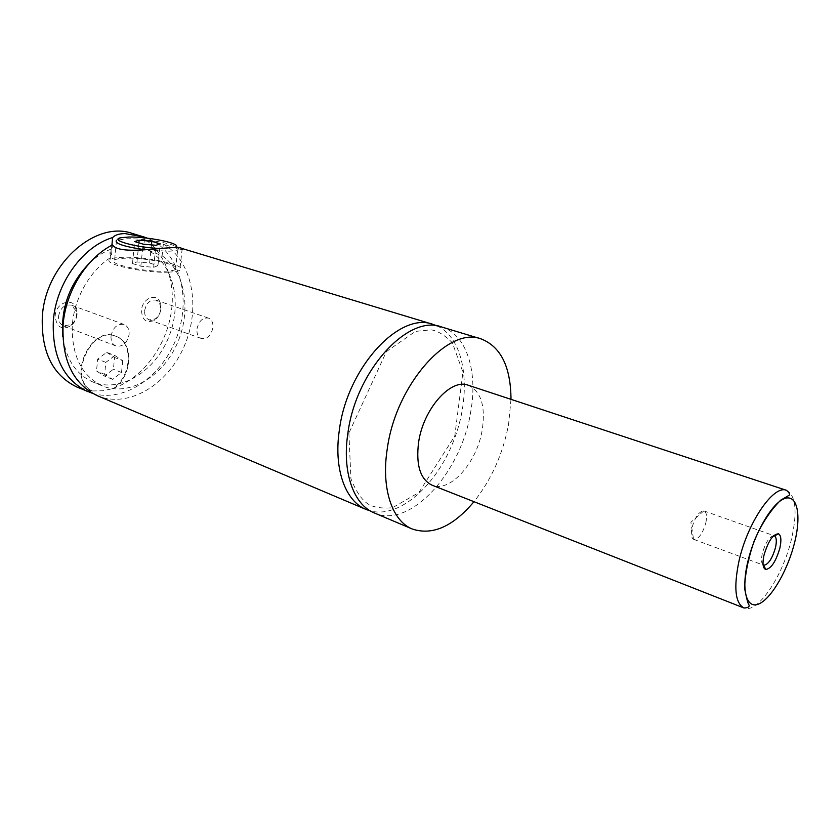 <?xml version="1.0" encoding="UTF-8"?>
<svg xmlns="http://www.w3.org/2000/svg" width="840" height="840" viewBox="0 0 840 840"><rect width="100%" height="100%" fill="white"/><g stroke="black" fill="none" stroke-linecap="round" stroke-linejoin="round"><path stroke-width="0.63" stroke-dasharray="4.2 3.15" d="M441.599 326.97C466.463 334.163 477.95 371.049 470.831 411.128C461.843 471.65 410.361 529.357 374.336 512.946M437.241 325.962C465.286 338.909 472.122 390.464 455.081 436.989C438.417 483.661 400.187 518.91 370.346 510.93M113.253 388.175L113.789 388.395C132.342 376.488 134.169 342.174 116.183 336.399L115.636 336.189C133.633 341.975 131.806 376.278 113.253 388.175C142.527 378.745 166.834 345.723 171.476 310.674C176.243 275.646 160.409 242.046 132.52 233.52M116.183 336.399C91.046 325.017 67.032 379.617 92.305 390.957L91.77 390.737C66.486 379.386 90.499 324.807 115.636 336.189M178.164 247.874L178.542 248.945L177.66 249.827C176.053 250.646 172.788 251.118 167.874 251.244L144.869 249.764M114.608 259.949C116.33 258.941 119.9 258.363 125.307 258.206C146.748 257.334 183.687 265.566 175.529 269.524C173.911 270.438 170.657 270.984 165.753 271.183C144.543 272.307 106.312 263.812 114.608 259.949L116.508 240.24L127.218 238.76C143.199 238.423 170.688 242.928 176.915 246.918M159.201 248.43L174.615 247.695M111.888 245.217L111.142 249.47C109.547 251.906 109.61 254.457 111.311 257.124L112.487 244.913M168.735 272.139C144.512 273.441 100.695 263.718 110.198 259.298C112.182 258.142 116.277 257.481 122.504 257.303C147.021 256.337 189.137 265.713 179.823 270.249C177.996 271.278 174.29 271.908 168.735 272.139M182.038 248.493L182.175 248.546C184.853 250.751 178.573 249.26 163.349 244.052L162.109 255.822L143.504 248.304L144.564 237.857M773.693 535.658C769.209 536.833 765.419 542.755 762.332 553.434C761.04 559.472 761.292 563.304 763.109 564.942M705.884 522.627C707.154 516.159 706.545 512.264 704.067 510.951L703.847 510.888C699.006 511.392 695.058 517.041 691.981 527.814C690.774 534.019 691.299 537.852 693.567 539.312L693.777 539.406C698.659 539.238 702.702 533.642 705.884 522.627M160.892 308.921C160.209 313.866 158.046 317.646 154.371 320.25C146.297 323.589 142.013 320.229 141.519 310.17C142.338 297.843 157.343 292.352 160.325 303.082L160.892 308.921M144.659 310.569C146.381 302.873 150.171 299.397 156.051 300.153L160.198 304.689L160.671 309.519C160.104 313.625 158.309 316.754 155.264 318.906L149.205 319.872C145.898 318.402 144.386 315.305 144.659 310.569M196.97 328.986C198.797 321.038 202.629 317.405 208.457 318.098C211.796 319.557 213.276 322.76 212.909 327.684C211.082 335.632 207.228 339.245 201.369 338.499C198.093 337.04 196.634 333.869 196.97 328.986M77.07 314.349C76.503 319.158 74.414 322.98 70.802 325.826C61.425 330.288 56.217 326.928 55.199 315.756C55.892 301.55 74.666 296.762 76.818 309.971L77.07 314.349M58.559 316.176C60.407 307.818 64.712 304.143 71.484 305.183L76.43 311.377L76.629 315C76.167 318.99 74.434 322.161 71.442 324.513L63.62 325.92C60.039 324.272 58.349 321.027 58.559 316.176M111.038 336.01C113.001 327.348 117.359 323.505 124.1 324.471C127.733 326.119 129.402 329.469 129.108 334.53C127.134 343.203 122.745 347.025 115.962 345.986C112.413 344.348 110.764 341.019 111.038 336.01M468.195 385.214C480.931 391.178 485.636 405.919 482.307 429.44C477.32 462.168 450.156 493.217 432.044 485.184M510.993 399.346L508.62 424.127C503.003 453.779 491.463 479.63 473.981 501.69M163.349 244.052C192.549 260.631 201.085 307.629 184.285 346.091C167.885 384.72 128.468 408.818 97.398 395.724M162.109 255.822C185.787 271.719 191.72 311.976 176.788 344.442C162.162 377.055 128.709 396.837 102.396 385.938C81.879 376.016 71.82 356.129 72.219 326.277C73.899 298.473 90.069 270.123 111.311 257.124M143.504 248.304C171.843 258.793 183.089 299.975 169.481 335.213C156.334 370.629 120.761 393.572 92.778 381.938C76.052 374.462 66.055 359.342 62.79 336.588M89.313 263.256C96.222 256.683 103.624 251.906 111.542 248.934M91.77 390.737L76.986 387.082M92.305 390.957L103.026 390.768L113.789 388.395M147.357 238.172C178.899 250.583 191.541 296.006 177.334 335.612C163.569 375.365 125.181 403.095 92.715 393.425M157.93 265.671L153.636 267.298L140.837 266.228L132.489 263.54L136.962 261.944L149.594 263.014L157.93 265.671L160.209 243.863M153.636 267.298L155.925 245.291M140.837 266.228L143.073 244.146M132.489 263.54L134.684 241.563M136.962 261.944L138.884 242.855M149.594 263.014L151.463 244.892M106.722 352.349L114.555 357.483L113.4 369.264L104.444 376.047L96.527 371.038L97.65 359.121L106.722 352.349L114.891 355.541L122.703 360.675L114.555 357.483M122.703 360.675L121.527 372.508L112.56 379.355L104.654 374.346L105.808 362.366L114.891 355.541M105.808 362.366L97.65 359.121M104.654 374.346L96.527 371.038M112.56 379.355L104.444 376.047M121.527 372.508L113.4 369.264M786.513 490.34C795.816 495.495 797.538 511.497 791.658 538.346C783.248 575.683 757.481 614.292 743.967 607.981M348.883 433.167L350.942 478.748C355.94 491.358 361.61 499.748 367.962 503.916C373.338 507.36 381.476 508.652 392.364 507.791L418.856 492.576L454.755 436.055L462.935 372.204L452.361 342.731C444.36 334.866 437.209 330.561 430.909 329.826L415.38 331.411L386.4 351.582L348.883 433.167M120.782 237.731L118.524 239.537M177.65 247.832L178.542 248.945M175.529 269.524L177.66 249.827M111.142 249.47L110.198 259.298M182.185 248.546L179.823 270.249M693.777 539.406L763.119 565.026M704.067 510.951L773.755 535.605M703.847 510.888L690.879 522.27L693.567 539.312M160.198 304.689L160.325 303.082M155.264 318.906L154.371 320.25M208.457 318.098L156.051 300.153M201.369 338.499L149.205 319.872M76.43 311.377L76.818 309.971M71.442 324.513L70.802 325.826M124.1 324.471L71.484 305.183M115.962 345.986L63.62 325.92M102.396 385.938L92.778 381.938"/><path stroke-width="1.26" d="M473.981 501.69C452.991 526.575 432.453 535.689 412.346 529.032L374.336 512.946C353.703 504.788 341.943 472.447 347.844 433.503C355.719 370.734 408.366 313.845 441.599 326.97L481.1 338.909C500.808 346.657 510.773 366.807 510.993 399.346M370.346 510.93L366.114 509.471C345.397 501.26 333.522 469.014 339.329 430.238C347.046 367.752 399.672 311.241 433.052 324.387L437.241 325.962M144.869 249.764C123.596 246.54 114.135 243.369 116.508 240.24M176.915 246.918L178.164 247.874M174.615 247.695L176.558 246.466C178.573 242.834 146.916 236.607 128.845 237.027L120.782 237.731C108.948 239.883 135.817 247.506 159.201 248.43M144.564 237.857L144.627 237.195L143.241 236.765L124.824 233.562C119.017 233.698 114.954 235.032 112.623 237.562L111.888 245.217M433.052 324.387L182.038 248.493C175.707 244.104 120.508 256.977 112.487 244.913C86.688 257.88 65.699 291.312 63.116 324.544C61.688 360.213 73.122 383.943 97.398 395.724L366.114 509.471M763.99 555.177C762.269 563.472 762.836 568.239 765.712 569.489C771.194 568.649 775.908 561.529 779.856 548.121C781.547 540.32 781.126 535.563 778.606 533.841C773.125 533.862 768.254 540.981 763.99 555.177M763.109 564.942L763.76 565.257C768.306 564.596 772.212 558.726 775.477 547.627C776.864 541.18 776.506 537.254 774.396 535.836L773.693 535.658M743.967 607.981L432.044 485.184C420.273 479.388 415.79 465.087 418.604 442.281C423.297 408.87 450.839 378.031 468.195 385.214L786.513 490.34C789.432 492.881 790.24 494.56 788.949 495.38L780.707 500.157C769.787 511.098 760.872 524.906 753.974 541.579C748.03 559.073 744.923 574.76 744.639 588.63C746.582 598.521 748.02 603.939 748.976 604.884C749.7 606.805 748.03 607.845 743.967 607.981C735.242 603.204 733.551 587.716 738.896 561.498C747.222 522.921 773.693 484.302 786.513 490.34M412.346 529.032C392.133 521.073 380.961 488.355 387.303 448.602C395.913 384.542 448.623 325.92 481.1 338.909M62.79 336.588C60.701 308.196 69.542 283.752 89.313 263.256M92.715 393.425L76.986 387.082C52.647 375.291 41.087 351.792 42.326 316.596C45.36 264.107 95.655 220.017 132.52 233.52L143.241 236.765M87.801 391.661C63.483 379.869 51.996 356.255 53.34 320.806C56.038 283.248 82.824 246.351 112.623 237.562M144.627 237.195L147.357 238.172M155.925 245.291L160.209 243.863L151.83 241.311L139.146 240.167L134.684 241.563L143.073 244.146L155.925 245.291M138.884 242.855L139.146 240.167M151.463 244.892L151.83 241.311M747.642 562.453C740.859 591.57 747.054 610.281 759.801 603.488C772.464 597.114 788.456 568.501 794.881 541.433C801.476 514.301 797.066 493.794 784.476 498.614C772.002 503.003 754.236 533.421 747.642 562.453M176.558 246.466L177.65 247.832M763.76 565.257L765.712 569.489M774.396 535.836L778.606 533.841"/></g></svg>
